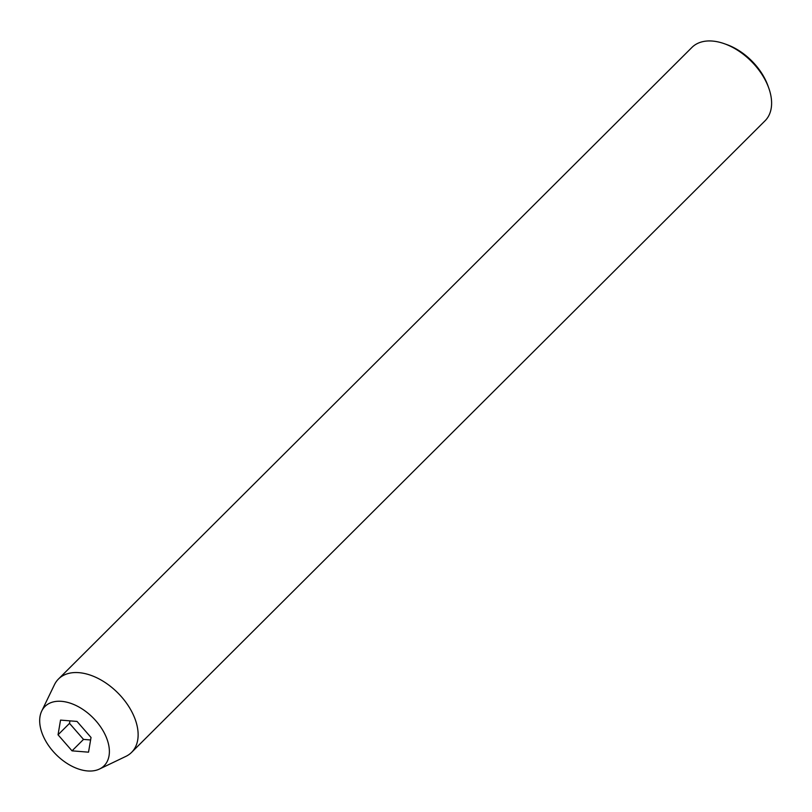 <?xml version="1.0" encoding="UTF-8"?>
<svg xmlns="http://www.w3.org/2000/svg" width="812" height="812" viewBox="0 0 812 812"><rect width="100%" height="100%" fill="white"/><g stroke="black" fill="none" stroke-linecap="round" stroke-linejoin="round"><path stroke-width="1.22" d="M724.497 43.767L726.841 44.599A48.091 29.932 45.1 0 1 767.99 85.879L768.822 88.214A51.785 32.236 -134.9 0 0 724.497 43.767A51.785 32.236 -134.9 0 0 712.408 41.057A51.785 32.236 -134.9 0 0 691.936 47.421L58.464 679.025A51.785 32.236 45.1 0 1 78.937 672.661A51.785 32.236 45.1 0 1 128.073 705.425A51.785 32.236 45.1 0 1 131.595 752.369A51.785 32.236 45.1 0 1 125.89 756.378L99.48 769.035A41.879 26.065 45.1 0 1 87.544 770.943A41.879 26.065 45.1 0 1 50.374 748.035A41.879 26.065 45.1 0 1 41.706 711.089A41.879 26.065 45.1 0 1 61.519 701.335A41.879 26.065 45.1 0 1 103.489 731.51A41.879 26.065 45.1 0 1 99.48 769.035M131.595 752.369L765.066 120.775A51.785 32.236 -134.9 0 0 768.822 88.214M88.528 752.176L91.025 737.469L77.028 721.432L60.535 720.102L58.038 734.809L72.035 750.846L88.528 752.176M41.706 711.089L54.445 684.719A51.785 32.236 45.1 0 1 58.464 679.025M69.944 720.863L69.517 723.37L83.514 739.407L90.599 739.976M83.514 739.407L72.035 750.846M69.517 723.37L58.038 734.809"/></g></svg>

